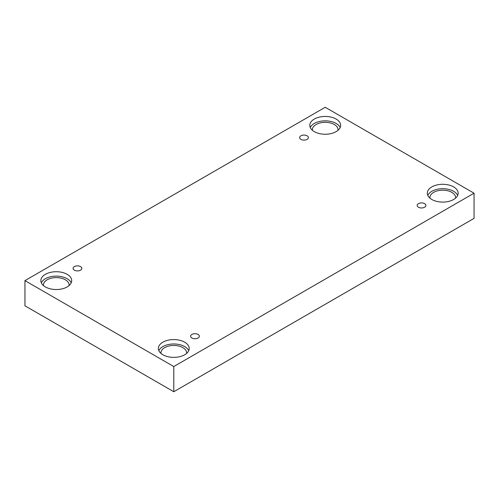 <?xml version="1.0" encoding="UTF-8"?>
<svg xmlns="http://www.w3.org/2000/svg" width="499" height="499" viewBox="0 0 499 499"><rect width="100%" height="100%" fill="white"/><g stroke="black" fill="none" stroke-linecap="round" stroke-linejoin="round"><path stroke-width="0.75" d="M173.783 391.734L474.05 218.375L474.05 193.194L325.217 107.266L24.95 280.625L24.95 305.806L173.783 391.734L173.783 366.553L474.05 193.194M300.928 135.803A4.366 2.52 180 0 1 305.687 135.26A4.366 2.52 180 0 1 308.388 137.587A4.366 2.52 180 0 1 304.016 140.113A4.366 2.52 180 0 1 299.649 137.587A4.366 2.52 180 0 1 300.928 135.803M24.95 280.625L173.783 366.553M74.376 266.603A4.366 2.52 180 0 1 79.141 266.054A4.366 2.52 180 0 1 81.836 268.387A4.366 2.52 180 0 1 77.47 270.907A4.366 2.52 180 0 1 73.097 268.387A4.366 2.52 180 0 1 74.376 266.603M191.89 334.449A4.366 2.52 180 0 1 196.656 333.9A4.366 2.52 180 0 1 199.351 336.232A4.366 2.52 180 0 1 194.984 338.752A4.366 2.52 180 0 1 190.612 336.232A4.366 2.52 180 0 1 191.89 334.449M418.443 203.648A4.366 2.52 180 0 1 423.202 203.105A4.366 2.52 180 0 1 425.903 205.432A4.366 2.52 180 0 1 421.53 207.958A4.366 2.52 180 0 1 417.164 205.432A4.366 2.52 180 0 1 418.443 203.648M45.365 274.331A15.419 8.901 180 0 1 62.169 272.398A15.419 8.901 180 0 1 71.688 280.625A15.419 8.901 180 0 1 56.268 289.526A15.419 8.901 180 0 1 40.849 280.625A15.419 8.901 180 0 1 45.365 274.331M314.314 119.055A15.419 8.901 180 0 1 331.118 117.122A15.419 8.901 180 0 1 340.636 125.349A15.419 8.901 180 0 1 325.217 134.25A15.419 8.901 180 0 1 309.798 125.349A15.419 8.901 180 0 1 314.314 119.055M431.828 186.9A15.419 8.901 180 0 1 448.632 184.967A15.419 8.901 180 0 1 458.151 193.194A15.419 8.901 180 0 1 442.732 202.095A15.419 8.901 180 0 1 427.312 193.194A15.419 8.901 180 0 1 431.828 186.9M162.88 342.177A15.419 8.901 180 0 1 179.684 340.249A15.419 8.901 180 0 1 189.202 348.47A15.419 8.901 180 0 1 173.783 357.371A15.419 8.901 180 0 1 158.364 348.47A15.419 8.901 180 0 1 162.88 342.177M160.965 353.423A12.849 7.416 180 0 1 160.934 352.88A12.849 7.416 180 0 1 168.862 346.025A12.849 7.416 180 0 1 182.871 347.635A12.849 7.416 180 0 1 186.632 352.88A12.849 7.416 180 0 1 186.595 353.423M188.722 350.672A15.419 8.901 0 0 0 177.862 344.291A15.419 8.901 0 0 0 162.88 346.58A15.419 8.901 0 0 0 158.844 350.672M429.92 198.147A12.849 7.416 180 0 1 429.882 197.598A12.849 7.416 180 0 1 437.816 190.749A12.849 7.416 180 0 1 451.82 192.352A12.849 7.416 180 0 1 455.581 197.598A12.849 7.416 180 0 1 455.55 198.147M457.67 195.396A15.419 8.901 0 0 0 446.811 189.015A15.419 8.901 0 0 0 431.828 191.304A15.419 8.901 0 0 0 427.793 195.396M312.405 130.301A12.849 7.416 180 0 1 312.368 129.752A12.849 7.416 180 0 1 320.302 122.897A12.849 7.416 180 0 1 334.305 124.507A12.849 7.416 180 0 1 338.066 129.752A12.849 7.416 180 0 1 338.035 130.301M340.156 127.551A15.419 8.901 0 0 0 329.296 121.17A15.419 8.901 0 0 0 314.314 123.459A15.419 8.901 0 0 0 310.278 127.551M43.45 285.578A12.849 7.416 180 0 1 43.419 285.029A12.849 7.416 180 0 1 51.347 278.18A12.849 7.416 180 0 1 65.35 279.783A12.849 7.416 180 0 1 69.118 285.029A12.849 7.416 180 0 1 69.08 285.578M71.207 282.827A15.419 8.901 0 0 0 60.348 276.446A15.419 8.901 0 0 0 45.365 278.735A15.419 8.901 0 0 0 41.33 282.827"/></g></svg>
